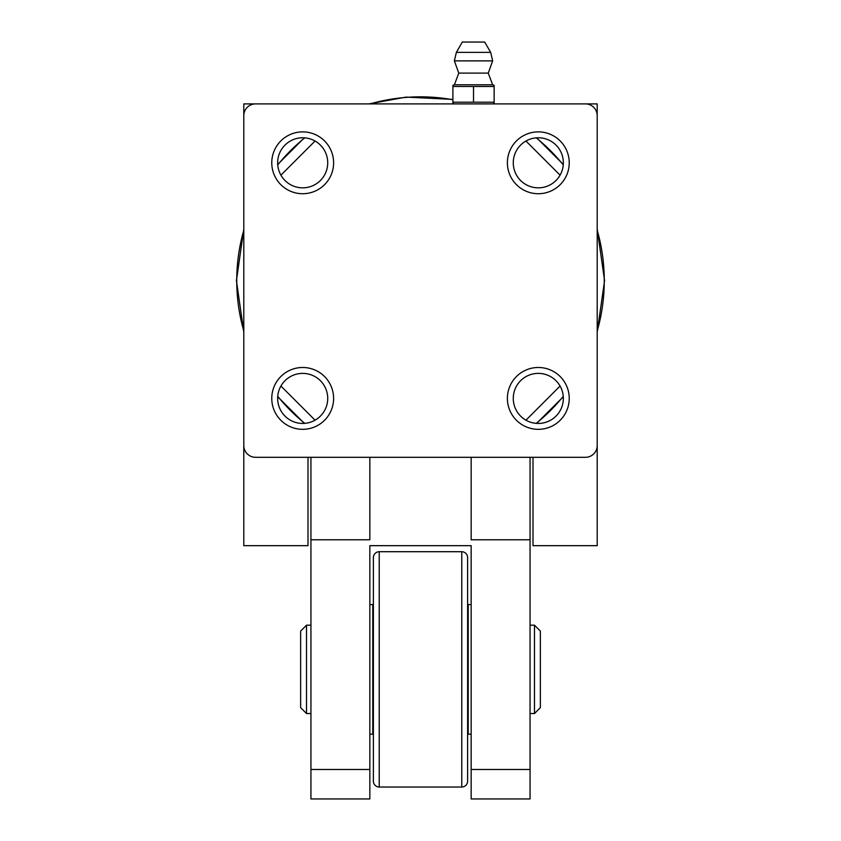 <?xml version="1.0" encoding="UTF-8"?>
<svg xmlns="http://www.w3.org/2000/svg" width="841" height="841" viewBox="0 0 841 841"><rect width="100%" height="100%" fill="white"/><g stroke="black" fill="none" stroke-linecap="round" stroke-linejoin="round"><path stroke-width="1.26" d="M490.671 52.373L456.358 52.373L462.319 42.05L484.7 42.05L490.671 52.373L492.658 60.878L454.371 60.878L458.787 73.104L488.243 73.104L492.658 84.804L454.371 84.804L452.9 85.34L452.9 86.497L452.9 85.34M302.697 429.33A30.928 30.928 0 0 1 271.769 398.413A30.928 30.928 0 0 1 302.697 367.485A30.928 30.928 0 0 1 333.614 398.413A30.928 30.928 0 0 1 302.697 429.33M538.303 429.33A30.928 30.928 0 0 1 507.386 398.413A30.928 30.928 0 0 1 538.303 367.485A30.928 30.928 0 0 1 569.231 398.413A30.928 30.928 0 0 1 538.303 429.33M302.697 193.724A30.928 30.928 0 0 1 271.769 162.797A30.928 30.928 0 0 1 302.697 131.879A30.928 30.928 0 0 1 333.614 162.797A30.928 30.928 0 0 1 302.697 193.724M538.303 193.724A30.928 30.928 0 0 1 507.386 162.797A30.928 30.928 0 0 1 538.303 131.879A30.928 30.928 0 0 1 569.231 162.797A30.928 30.928 0 0 1 538.303 193.724M492.658 103.895L494.13 103.359L494.13 102.203L452.9 102.203L452.9 86.497L473.515 86.497L473.515 102.203M302.697 373.383A25.03 25.03 0 0 0 277.656 398.413A25.03 25.03 0 0 0 302.697 423.444A25.03 25.03 0 0 0 327.727 398.413A25.03 25.03 0 0 0 302.697 373.383M538.303 373.383A25.03 25.03 0 0 0 513.273 398.413A25.03 25.03 0 0 0 538.303 423.444A25.03 25.03 0 0 0 563.344 398.413A25.03 25.03 0 0 0 538.303 373.383M302.697 137.766A25.03 25.03 0 0 0 277.656 162.797A25.03 25.03 0 0 0 302.697 187.837A25.03 25.03 0 0 0 327.727 162.797A25.03 25.03 0 0 0 302.697 137.766M538.303 137.766A25.03 25.03 0 0 0 513.273 162.797A25.03 25.03 0 0 0 538.303 187.837A25.03 25.03 0 0 0 563.344 162.797A25.03 25.03 0 0 0 538.303 137.766M369.84 604.574L372.784 604.574L372.784 734.161L369.84 734.161M471.16 734.161L468.216 734.161L468.216 604.574L471.16 604.574M494.13 85.393L494.13 86.497L473.515 86.497M310.939 769.494L310.939 798.95L369.84 798.95L369.84 769.494L310.939 769.494L310.939 539.775L369.84 539.775L369.84 457.315M471.16 769.494L471.16 798.95L530.061 798.95L530.061 769.494L471.16 769.494L471.16 545.672L369.84 545.672L369.84 769.494M471.16 457.315L471.16 539.775L530.061 539.775L530.061 457.315M452.9 102.203L452.9 103.359L454.371 103.895M494.13 102.203L494.13 86.497M310.939 457.315L310.939 539.775M307.995 457.315L307.995 545.672L243.795 545.672L243.795 445.53A11.785 11.785 0 0 0 255.569 457.315L585.431 457.315A11.785 11.785 0 0 0 597.205 445.53L597.205 545.672L533.005 545.672L533.005 457.315M530.061 539.775L530.061 769.494M597.205 103.895L597.205 115.68A11.785 11.785 0 0 0 585.431 103.895L597.205 103.895M243.795 103.895L255.569 103.895A11.785 11.785 0 0 0 243.795 115.68L243.795 103.895M597.205 445.53L597.205 115.68M585.431 103.895L255.569 103.895M243.795 115.68L243.795 445.53M534.477 713.536L534.477 625.189L540.364 631.076L540.364 707.649L534.477 713.536L530.061 713.536M468.216 713.536L467.617 713.536M373.383 713.536L372.784 713.536M310.939 713.536L306.523 713.536L300.636 707.649L300.636 631.076L306.523 625.189L306.523 713.536M534.477 625.189L530.061 625.189M468.216 625.189L467.617 625.189M373.383 625.189L372.784 625.189M310.939 625.189L306.523 625.189M461.772 551.707L461.772 787.029A5.887 5.887 0 0 0 467.617 781.131L467.617 557.594A5.887 5.887 0 0 0 461.772 551.707L379.228 551.707L379.228 787.029A5.887 5.887 0 0 1 373.383 781.131L373.383 557.594A5.887 5.887 0 0 1 379.228 551.707M304.778 423.359A183.769 183.769 0 0 1 277.751 396.332M243.795 331.049A183.769 183.769 0 0 1 243.795 230.171M597.205 230.171A183.769 183.769 0 0 1 597.205 331.049M563.249 396.332A183.769 183.769 0 0 1 536.222 423.359M315.049 420.185L280.926 386.051M280.926 175.159L315.049 141.025M277.751 164.889A183.769 183.769 0 0 1 304.778 137.85M370.061 103.895A183.769 183.769 0 0 1 452.9 99.722M525.951 141.025L560.074 175.159M560.074 386.051L525.951 420.185M536.222 137.85A183.769 183.769 0 0 1 563.249 164.889M454.371 60.878L456.358 52.373M492.658 84.804L494.13 85.34M492.658 60.878L488.243 73.104M458.787 73.104L454.371 84.804M597.205 229.067L604.574 280.61L597.205 332.142M563.281 396.773L536.663 423.391M304.337 423.391L277.719 396.773M243.795 332.142L236.426 280.61L243.795 229.078M563.281 164.437L536.663 137.819M452.9 99.406L406.056 97.104L368.947 103.895M304.337 137.819L277.719 164.437M461.772 787.029L379.228 787.029"/></g></svg>
